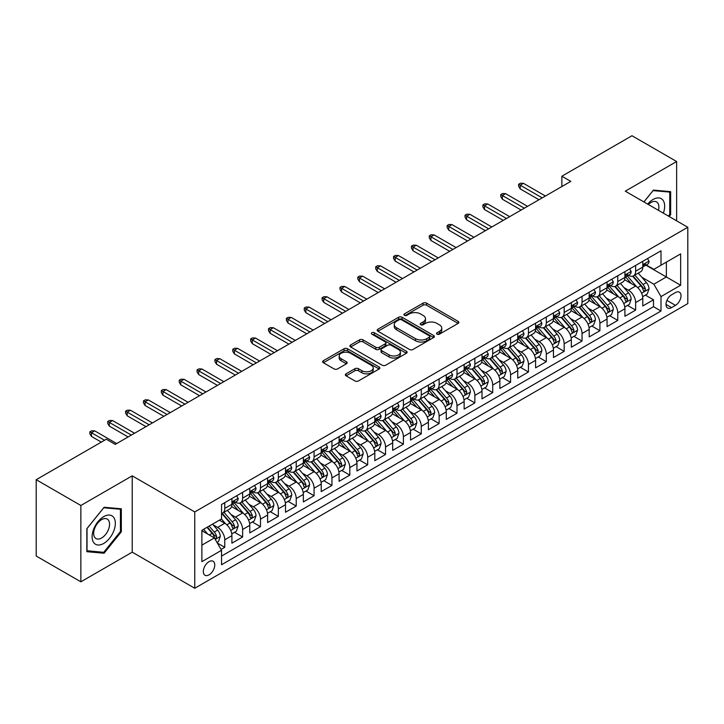 <?xml version="1.0" encoding="UTF-8"?>
<svg xmlns="http://www.w3.org/2000/svg" width="724" height="724" viewBox="0 0 724 724"><rect width="100%" height="100%" fill="white"/><g stroke="black" fill="none" stroke-linecap="round" stroke-linejoin="round"><path stroke-width="1.09" d="M437.034 334.153A1.738 1.005 0 0 0 439.486 334.153L458.12 323.402A2.48 1.43 0 0 0 458.844 322.388A2.48 1.43 0 0 0 458.12 321.375L426.563 303.148A2.48 1.43 0 0 0 423.051 303.148L404.417 313.908A1.738 1.005 0 0 0 403.911 314.614A1.738 1.005 0 0 0 404.417 315.329A1.738 1.005 0 0 0 406.879 315.329L409.286 313.935A7.937 4.579 0 0 1 420.508 313.935L423.142 315.456A7.937 4.579 0 0 1 425.468 318.696A7.937 4.579 0 0 1 423.142 321.936L420.725 323.32A1.738 1.005 0 0 0 420.219 324.035A1.738 1.005 0 0 0 420.725 324.741A1.738 1.005 0 0 0 423.187 324.741L425.594 323.347A7.937 4.579 0 0 1 436.816 323.347L439.45 324.868A7.937 4.579 0 0 1 441.767 328.108A7.937 4.579 0 0 1 439.45 331.348L437.034 332.741A1.738 1.005 0 0 0 436.527 333.447A1.738 1.005 0 0 0 437.034 334.153L437.034 332.741M209.037 574.856A8.082 4.67 120 0 0 214.322 567.725A8.082 4.67 120 0 0 213.082 561.254A8.082 4.67 120 0 0 209.037 561.652A8.082 4.67 120 0 0 203.752 568.774A8.082 4.67 120 0 0 204.992 575.254A8.082 4.67 120 0 0 209.037 574.856M346.072 373.819A2.48 1.43 0 0 0 345.348 374.824A2.48 1.43 0 0 0 346.072 375.837L354.932 380.951A2.48 1.43 0 0 0 358.434 380.951L379.123 369.005A2.48 1.43 0 0 0 379.856 367.991A2.48 1.43 0 0 0 379.123 366.987L347.565 348.76A2.48 1.43 0 0 0 344.054 348.76L323.366 360.706A2.48 1.43 0 0 0 322.642 361.719A2.48 1.43 0 0 0 323.366 362.733L334.063 368.905A2.48 1.43 0 0 0 337.565 368.905L346.425 363.792A2.48 1.43 0 0 0 347.149 362.778A2.48 1.43 0 0 0 346.425 361.765L341.122 358.706A6.634 3.828 0 0 1 339.176 356A6.634 3.828 0 0 1 343.276 352.461A6.634 3.828 0 0 1 350.497 353.294L371.276 365.285A6.634 3.828 0 0 1 373.222 367.991A6.634 3.828 0 0 1 369.131 371.53A6.634 3.828 0 0 1 361.9 370.706L358.434 368.706A2.48 1.43 0 0 0 354.932 368.706L346.072 373.819L346.072 375.837M132.22 475.84L80.862 505.488L36.2 479.704L36.2 556.032L80.862 581.815L132.22 552.159L194.747 588.259L194.747 511.94L132.22 475.84L132.22 552.159M676.632 220.829L676.632 161.524L625.274 191.172L687.8 227.273L194.747 511.94M676.632 161.524L631.971 135.741L561.86 176.222L561.86 186.539M36.2 479.704L106.319 439.224L115.252 444.382L570.793 181.38L561.86 176.222M409.458 349.466A2.48 1.43 0 0 0 412.97 349.466L433.658 337.52A2.48 1.43 0 0 0 434.382 336.506A2.48 1.43 0 0 0 433.658 335.502L402.101 317.275A2.48 1.43 0 0 0 398.589 317.275L377.901 329.221A2.48 1.43 0 0 0 377.177 330.234A2.48 1.43 0 0 0 377.901 331.248L409.458 349.466M372.543 334.533A1.738 1.005 0 0 1 374.308 334.778L374.308 332.714L406.39 351.24A2.48 1.43 0 0 1 407.123 352.253A2.48 1.43 0 0 1 406.39 353.267L385.702 365.213A2.48 1.43 0 0 1 382.191 365.213L350.633 346.986L350.633 344.959A2.48 1.43 0 0 0 349.909 345.972A2.48 1.43 0 0 0 350.633 346.986M350.633 344.959L359.484 339.855A2.48 1.43 0 0 1 362.996 339.855L375.792 347.239A2.48 1.43 0 0 0 379.304 347.239L385.177 343.846A2.48 1.43 0 0 0 385.901 342.841A2.48 1.43 0 0 0 385.177 341.828L371.846 334.135A1.738 1.005 0 0 1 371.34 333.42A1.738 1.005 0 0 1 372.417 332.497A1.738 1.005 0 0 1 374.308 332.714M221.055 549.453L224.757 547.317L217.345 543.036M213.127 524.819L217.616 527.407A10.109 5.837 60 0 1 224.757 539.787L231.906 535.66L231.906 543.19L242.621 537L234.495 532.312M230.992 514.502L235.472 517.099A10.109 5.837 60 0 1 242.621 529.47L249.771 525.343L249.771 532.873L260.486 526.683L252.359 521.995M248.857 504.194L253.337 506.782A10.109 5.837 60 0 1 260.486 519.153L267.636 515.036L267.636 522.565L278.351 516.375L270.224 511.678M266.722 493.877L271.201 496.465A10.109 5.837 60 0 1 278.351 508.845L285.5 504.719L285.5 512.248L296.216 506.058L288.089 501.37M284.586 483.56L289.066 486.157A10.109 5.837 60 0 1 296.216 498.528L303.356 494.401L303.356 501.931L314.08 495.741L305.953 491.053M302.451 473.252L306.931 475.84A10.109 5.837 60 0 1 314.08 488.22L321.221 484.094L321.221 491.623L331.945 485.433L323.818 480.736M320.316 462.935L324.795 465.523A10.109 5.837 60 0 1 331.945 477.903L339.085 473.777L339.085 481.306L349.81 475.116L341.683 470.428M338.18 452.618L342.66 455.215A10.109 5.837 60 0 1 349.81 467.586L356.95 463.46L356.95 470.989L367.674 464.808L359.547 460.111M356.045 442.31L360.525 444.898A10.109 5.837 60 0 1 367.674 457.278L374.815 453.152L374.815 460.681L385.539 454.491L377.412 449.794M373.901 431.993L378.39 434.581A10.109 5.837 60 0 1 385.539 446.961L392.68 442.835L392.68 450.364L403.404 444.174L395.268 439.486M391.765 421.685L396.254 424.273A10.109 5.837 60 0 1 403.404 436.644L410.544 432.518L410.544 440.047L421.268 433.866L413.132 429.169M409.63 411.368L414.119 413.956A10.109 5.837 60 0 1 421.268 426.336L428.409 422.21L428.409 429.739L439.133 423.549L430.997 418.852M427.495 401.051L431.984 403.639A10.109 5.837 60 0 1 439.133 416.019L446.274 411.893L446.274 419.422L456.998 413.232L448.862 408.544M445.36 390.743L449.848 393.331A10.109 5.837 60 0 1 456.998 405.702L464.138 401.576L464.138 409.105L474.854 402.924L466.727 398.227M463.224 380.426L467.713 383.014A10.109 5.837 60 0 1 474.854 395.394L482.003 391.268L482.003 398.797L492.718 392.607L484.591 387.91M481.089 370.109L485.578 372.697A10.109 5.837 60 0 1 492.718 385.077L499.868 380.951L499.868 388.48L510.583 382.29L502.456 377.602M498.954 359.801L503.442 362.389A10.109 5.837 60 0 1 510.583 374.761L517.732 370.634L517.732 378.163L528.448 371.982L520.321 367.285M516.818 349.484L521.307 352.072A10.109 5.837 60 0 1 528.448 364.453L535.597 360.326L535.597 367.855L546.312 361.665L538.185 356.968M534.683 339.167L539.172 341.755A10.109 5.837 60 0 1 546.312 354.136L553.462 350.009L553.462 357.538L564.177 351.348L556.05 346.66M552.548 328.859L557.037 331.447A10.109 5.837 60 0 1 564.177 343.819L571.327 339.701L571.327 347.221L582.042 341.04L573.915 336.343M570.412 318.542L574.901 321.13A10.109 5.837 60 0 1 582.042 333.511L589.191 329.384L589.191 336.913L599.906 330.723L591.779 326.026M588.277 308.225L592.766 310.813A10.109 5.837 60 0 1 599.906 323.194L607.056 319.067L607.056 326.596L617.771 320.406L609.644 315.718M606.142 297.917L610.631 300.505A10.109 5.837 60 0 1 617.771 312.877L624.921 308.759L624.921 316.288L635.636 310.098L635.636 302.569A10.109 5.837 -120 0 0 628.486 290.188L624.007 287.6M627.509 305.401L635.636 310.098M231.906 535.66A10.109 5.837 -120 0 0 224.757 523.28L219.399 520.185M249.771 525.343A10.109 5.837 -120 0 0 242.621 512.972L231.571 506.592M267.636 515.036A10.109 5.837 -120 0 0 260.486 502.655L249.436 496.275M285.5 504.719A10.109 5.837 -120 0 0 278.351 492.338L267.301 485.967M303.356 494.401A10.109 5.837 -120 0 0 296.216 482.03L285.166 475.65M321.221 484.094A10.109 5.837 -120 0 0 314.08 471.713L303.03 465.333M339.085 473.777A10.109 5.837 -120 0 0 331.945 461.396L320.895 455.025M356.95 463.46A10.109 5.837 -120 0 0 349.81 451.088L338.76 444.708M374.815 453.152A10.109 5.837 -120 0 0 367.674 440.771L356.624 434.391M392.68 442.835A10.109 5.837 -120 0 0 385.539 430.454L374.489 424.083M410.544 432.518A10.109 5.837 -120 0 0 403.404 420.146L392.354 413.766M428.409 422.21A10.109 5.837 -120 0 0 421.268 409.829L410.218 403.449M446.274 411.893A10.109 5.837 -120 0 0 439.133 399.512L428.083 393.141M464.138 401.576A10.109 5.837 -120 0 0 456.998 389.204L445.948 382.824M482.003 391.268A10.109 5.837 -120 0 0 474.854 378.887L463.812 372.507M499.868 380.951A10.109 5.837 -120 0 0 492.718 368.579L481.677 362.199M517.732 370.634A10.109 5.837 -120 0 0 510.583 358.262L499.542 351.882M535.597 360.326A10.109 5.837 -120 0 0 528.448 347.945L517.407 341.565M553.462 350.009A10.109 5.837 -120 0 0 546.312 337.637L535.271 331.257M571.327 339.701A10.109 5.837 -120 0 0 564.177 327.32L553.127 320.94M589.191 329.384A10.109 5.837 -120 0 0 582.042 317.003L570.992 310.623M607.056 319.067A10.109 5.837 -120 0 0 599.906 306.695L588.856 300.315M624.921 308.759A10.109 5.837 -120 0 0 617.771 296.378L606.721 289.998M675.474 292.559L671.546 294.831A7.828 4.525 120 0 0 666.424 301.736A7.828 4.525 120 0 0 667.628 308.008A7.828 4.525 120 0 0 671.546 307.619L675.474 305.356A7.828 4.525 120 0 0 680.587 298.451A7.828 4.525 120 0 0 679.393 292.17A7.828 4.525 120 0 0 675.474 292.559M194.747 588.259L687.8 303.6L687.8 227.273M201.887 545.145L214.395 537.932L221.544 550.303L221.544 564.747L661.003 311.021L661.003 296.587L653.853 284.206L641.871 277.283M221.544 550.303L201.887 561.652L201.887 530.294L221.544 518.954L221.544 504.51L661.003 250.794L661.003 265.228L680.651 253.889L680.651 285.238L661.003 296.587M235.381 502.185L235.472 502.239A10.109 5.837 60 0 0 240.531 502.746L247.671 498.619A10.109 5.837 -120 0 0 249.771 493.994L249.771 488.211M253.246 491.877L253.337 491.931A10.109 5.837 60 0 0 258.396 492.429L265.536 488.302A10.109 5.837 -120 0 0 267.636 483.677L267.636 477.903M271.111 481.56L271.201 481.614A10.109 5.837 60 0 0 276.26 482.112L283.401 477.994A10.109 5.837 -120 0 0 285.5 473.36L285.5 467.586M288.976 471.243L289.066 471.297A10.109 5.837 60 0 0 294.125 471.804L301.265 467.677A10.109 5.837 -120 0 0 303.356 463.052L303.356 457.269M306.84 460.935L306.931 460.989A10.109 5.837 60 0 0 311.99 461.487L319.13 457.36A10.109 5.837 -120 0 0 321.221 452.735L321.221 446.961M324.705 450.618L324.795 450.672A10.109 5.837 60 0 0 329.854 451.17L336.995 447.052A10.109 5.837 -120 0 0 339.085 442.418L339.085 436.644M342.57 440.31L342.66 440.355A10.109 5.837 60 0 0 347.719 440.862L354.86 436.735A10.109 5.837 -120 0 0 356.95 432.11L356.95 426.336M360.434 429.993L360.525 430.047A10.109 5.837 60 0 0 365.575 430.545L372.724 426.418A10.109 5.837 -120 0 0 374.815 421.793L374.815 416.019M378.299 419.676L378.39 419.73A10.109 5.837 60 0 0 383.439 420.228L390.589 416.11A10.109 5.837 -120 0 0 392.68 411.476L392.68 405.702M396.164 409.368L396.254 409.422A10.109 5.837 60 0 0 401.304 409.92L408.454 405.793A10.109 5.837 -120 0 0 410.544 401.168L410.544 395.394M414.028 399.051L414.119 399.105A10.109 5.837 60 0 0 419.169 399.603L426.318 395.476A10.109 5.837 -120 0 0 428.409 390.851L428.409 385.077M431.893 388.734L431.984 388.788A10.109 5.837 60 0 0 437.034 389.295L444.183 385.168A10.109 5.837 -120 0 0 446.274 380.543L446.274 374.761M449.758 378.426L449.848 378.48A10.109 5.837 60 0 0 454.898 378.978L462.048 374.851A10.109 5.837 -120 0 0 464.138 370.226L464.138 364.453M467.623 368.109L467.713 368.163A10.109 5.837 60 0 0 472.763 368.661L479.912 364.534A10.109 5.837 -120 0 0 482.003 359.909L482.003 354.136M485.478 357.792L485.578 357.846A10.109 5.837 60 0 0 490.628 358.353L497.777 354.226A10.109 5.837 -120 0 0 499.868 349.602L499.868 343.819M503.343 347.484L503.442 347.538A10.109 5.837 60 0 0 508.492 348.036L515.642 343.909A10.109 5.837 -120 0 0 517.732 339.284L517.732 333.511M521.208 337.167L521.307 337.221A10.109 5.837 60 0 0 526.357 337.719L533.507 333.592A10.109 5.837 -120 0 0 535.597 328.968L535.597 323.194M539.072 326.85L539.172 326.904A10.109 5.837 60 0 0 544.222 327.411L551.371 323.284A10.109 5.837 -120 0 0 553.462 318.66L553.462 312.877M556.937 316.542L557.037 316.596A10.109 5.837 60 0 0 562.086 317.094L569.236 312.967A10.109 5.837 -120 0 0 571.327 308.343L571.327 302.569M574.802 306.225L574.901 306.279A10.109 5.837 60 0 0 579.951 306.777L587.101 302.65A10.109 5.837 -120 0 0 589.191 298.026L589.191 292.252M592.666 295.908L592.766 295.962A10.109 5.837 60 0 0 597.816 296.469L604.956 292.342A10.109 5.837 -120 0 0 607.056 287.718L607.056 281.935M610.531 285.6L610.631 285.654A10.109 5.837 60 0 0 615.681 286.152L622.821 282.025A10.109 5.837 -120 0 0 624.921 277.401L624.921 271.627M221.544 556.077L653.5 306.695L653.5 299.781L642.785 305.971L642.785 298.442A10.109 5.837 -120 0 0 635.636 286.061L624.586 279.69M628.396 275.283L628.486 275.337A10.109 5.837 -120 0 0 633.545 275.835A10.109 5.837 -120 0 0 635.636 271.21L635.636 265.437M633.545 275.835L640.686 271.717A10.109 5.837 -120 0 0 642.785 267.084L642.785 261.31M224.757 502.655L224.757 508.429A10.109 5.837 60 0 1 222.666 513.054A10.109 5.837 60 0 1 221.544 513.47M222.666 513.054L229.807 508.936A10.109 5.837 -120 0 0 231.906 504.302L231.906 498.528M242.621 492.338L242.621 498.121A10.109 5.837 60 0 1 240.531 502.746M260.486 482.03L260.486 487.804A10.109 5.837 60 0 1 258.396 492.429M278.351 471.713L278.351 477.487A10.109 5.837 60 0 1 276.26 482.112M296.216 461.396L296.216 467.179A10.109 5.837 60 0 1 294.125 471.804M314.08 451.088L314.08 456.862A10.109 5.837 60 0 1 311.99 461.487M331.945 440.771L331.945 446.545A10.109 5.837 60 0 1 329.854 451.17M349.81 430.454L349.81 436.237A10.109 5.837 60 0 1 347.719 440.862M367.674 420.146L367.674 425.92A10.109 5.837 60 0 1 365.575 430.545M385.539 409.829L385.539 415.603A10.109 5.837 60 0 1 383.439 420.228M403.404 399.512L403.404 405.295A10.109 5.837 60 0 1 401.304 409.92M421.268 389.204L421.268 394.978A10.109 5.837 60 0 1 419.169 399.603M439.133 378.887L439.133 384.661A10.109 5.837 60 0 1 437.034 389.295M456.998 368.57L456.998 374.353A10.109 5.837 60 0 1 454.898 378.978M474.854 358.262L474.854 364.036A10.109 5.837 60 0 1 472.763 368.661M492.718 347.945L492.718 353.719A10.109 5.837 60 0 1 490.628 358.353M510.583 337.637L510.583 343.411A10.109 5.837 60 0 1 508.492 348.036M528.448 327.32L528.448 333.094A10.109 5.837 60 0 1 526.357 337.719M546.312 317.003L546.312 322.777A10.109 5.837 60 0 1 544.222 327.411M564.177 306.695L564.177 312.469A10.109 5.837 60 0 1 562.086 317.094M582.042 296.378L582.042 302.152A10.109 5.837 60 0 1 579.951 306.777M599.906 286.061L599.906 291.835A10.109 5.837 60 0 1 597.816 296.469M617.771 275.753L617.771 281.527A10.109 5.837 60 0 1 615.681 286.152M617.771 312.877L617.771 320.406M599.906 323.194L599.906 330.723M582.042 333.511L582.042 341.04M564.177 343.819L564.177 351.348M546.312 354.136L546.312 361.665M528.448 364.453L528.448 371.982M510.583 374.761L510.583 382.29M492.718 385.077L492.718 392.607M474.854 395.394L474.854 402.924M456.998 405.702L456.998 413.232M439.133 416.019L439.133 423.549M421.268 426.336L421.268 433.866M403.404 436.644L403.404 444.174M385.539 446.961L385.539 454.491M367.674 457.278L367.674 464.808M349.81 467.586L349.81 475.116M331.945 477.903L331.945 485.433M314.08 488.22L314.08 495.741M296.216 498.528L296.216 506.058M278.351 508.845L278.351 516.375M260.486 519.153L260.486 526.683M242.621 529.47L242.621 537M224.757 539.787L224.757 547.317M214.395 537.932L201.887 530.71M653.853 284.206L666.361 276.984L666.361 262.133L680.651 253.889M645.908 265.174L680.651 285.238M646.261 264.966L653.853 269.355L661.003 265.228M80.862 505.488L80.862 581.815M645.374 295.093L653.5 299.781M653.5 306.695L661.003 311.021M669.148 216.503L670.65 214.63L670.65 191.652L653.41 190.104L643.908 201.933M86.844 551.688L104.084 553.226L121.324 531.787L121.324 508.8L104.084 507.262L86.844 528.701L86.844 551.688M669.754 214.114L670.65 214.63M120.428 531.271L121.324 531.787M102.265 552.177L104.084 553.226M437.73 334.398L439.45 333.411A7.937 4.579 0 0 0 441.767 330.171L441.767 328.108M425.468 318.696L425.468 320.759A7.937 4.579 0 0 1 423.142 323.999L421.422 324.986M458.12 321.375L458.12 323.402L426.563 305.211A2.48 1.43 0 0 0 423.051 305.211L405.114 315.574M433.631 337.538L402.101 319.338A2.48 1.43 0 0 0 398.589 319.338L377.928 331.266M429.278 337.221A1.738 1.005 0 0 0 429.784 336.506A1.738 1.005 0 0 0 429.278 335.8L401.567 319.809A1.738 1.005 0 0 0 399.114 319.809L396.571 321.275A7.937 4.579 0 0 0 394.245 324.515A7.937 4.579 0 0 0 396.571 327.755L415.513 338.687A7.937 4.579 0 0 0 426.735 338.687L429.278 337.221L429.278 339.284A1.738 1.005 0 0 0 429.784 338.57L429.784 336.506M394.245 324.515L394.245 326.578A7.937 4.579 0 0 0 396.571 329.818L396.571 327.755M429.278 339.284L426.735 340.751A7.937 4.579 0 0 1 415.513 340.751L396.571 329.818M350.66 347.004L359.484 341.918L359.484 339.855M385.901 342.841L385.901 344.905A2.48 1.43 0 0 1 385.177 345.909L379.304 349.303A2.48 1.43 0 0 1 375.792 349.303L362.996 341.918A2.48 1.43 0 0 0 359.484 341.918M374.308 334.778L406.363 353.285M389.078 354.914A6.634 3.828 0 0 0 396.309 355.737A6.634 3.828 0 0 0 400.399 352.199A6.634 3.828 0 0 0 398.462 349.493L391.141 345.267A2.48 1.43 0 0 0 387.63 345.267L381.756 348.66A2.48 1.43 0 0 0 381.032 349.674A2.48 1.43 0 0 0 381.756 350.688L389.078 354.914L389.078 356.968A6.634 3.828 0 0 0 396.309 357.801A6.634 3.828 0 0 0 400.399 354.262L400.399 352.199M381.032 349.674L381.032 351.737A2.48 1.43 0 0 0 381.756 352.742L381.756 350.688M389.078 356.968L381.756 352.742M373.222 367.991L373.222 370.055A6.634 3.828 0 0 1 369.131 373.593A6.634 3.828 0 0 1 361.9 372.769L358.434 370.769A2.48 1.43 0 0 0 354.932 370.769L346.108 375.856M339.176 356L339.176 358.063A6.634 3.828 0 0 0 341.122 360.769L341.122 358.706M346.389 363.81L341.122 360.769M379.123 366.987L379.123 369.005L347.565 350.823A2.48 1.43 0 0 0 344.054 350.823L323.402 362.751M642.631 296.668L647.247 294.007L649.03 288.849A6.697 3.864 -120 0 0 646.423 282.559L638.26 273.111M636.631 286.713L627.301 275.916M631.319 283.573L625.907 277.301A16.046 9.258 -120 0 0 625.409 276.749M632.631 276.197L640.885 285.763A6.697 3.864 60 0 1 643.274 290.369L643.763 291.166L644.668 291.039L645.419 289.138A6.697 3.864 -120 0 0 643.03 284.523L634.867 275.075M633.12 276.043L641.989 286.315A3.412 1.973 60 0 1 642.849 287.654L645.419 289.138M647.518 258.577L649.03 261.21A6.697 3.864 60 0 1 647.645 264.169L644.251 266.133A6.697 3.864 -120 0 0 645.419 264.586L645.274 263.988M643.003 266.441L643.03 266.441A6.697 3.864 -120 0 0 644.251 266.133M644.559 264.088L645.419 264.586C645.003 263.581 644.288 263.988 643.274 265.826A6.697 3.864 60 0 1 642.785 266.776M542.204 197.878L520.23 185.19L520.23 188.91L518.628 186.33L518.628 184.267L520.23 185.19L523.452 183.335L545.425 196.023M520.23 188.91L538.991 199.733M518.628 184.267L520.411 183.235L523.452 183.335M663.347 213.155A16.426 9.484 120 0 0 653.057 199.48A16.426 9.484 120 0 0 647.672 204.114M658.451 210.331A11.24 6.489 120 0 0 656.559 201.933A11.24 6.489 120 0 0 650.939 202.485A11.24 6.489 120 0 0 648.342 204.494M643.944 201.951L653.057 190.62L669.754 192.104L669.754 214.376L668.397 216.069M668.65 191.471L669.754 192.104M113.786 530.936A16.426 9.484 120 0 0 109.532 515.072A16.426 9.484 120 0 0 93.668 529.144A16.426 9.484 120 0 0 97.921 545A16.426 9.484 120 0 0 113.786 530.936M108.5 529.434A11.24 6.489 120 0 0 107.233 519.081A11.24 6.489 120 0 0 94.726 528.203A11.24 6.489 120 0 0 95.993 538.556A11.24 6.489 120 0 0 108.5 529.434M87.025 550.819L87.025 528.547L103.731 507.768L120.428 509.262L120.428 531.534L103.731 552.312L86.844 550.711M119.324 508.619L120.428 509.262M624.767 306.985L629.382 304.324L631.165 299.166A6.697 3.864 -120 0 0 628.559 292.876L620.405 283.428M618.767 297.03L609.436 286.233M613.454 293.89L608.042 287.618A16.046 9.258 -120 0 0 607.545 287.057M614.766 286.514L623.02 296.071A6.697 3.864 60 0 1 625.409 300.686L625.898 301.483L626.803 301.356L627.554 299.446A6.697 3.864 -120 0 0 625.165 294.84L617.002 285.383M615.255 286.36L624.124 296.632A3.412 1.973 60 0 1 624.984 297.962L627.554 299.446M606.902 317.302L611.518 314.632L613.309 309.474A6.697 3.864 -120 0 0 610.694 303.193L602.54 293.736M600.902 307.347L591.571 296.541M595.59 304.198L590.178 297.935A16.046 9.258 -120 0 0 589.68 297.374M596.902 296.831L605.164 306.388A6.697 3.864 60 0 1 607.545 311.003L608.033 311.791L608.938 311.664L609.689 309.763A6.697 3.864 -120 0 0 607.3 305.148L599.137 295.7M597.391 296.677L606.26 306.94A3.412 1.973 60 0 1 607.119 308.279L609.689 309.763M589.037 327.61L593.653 324.949L595.445 319.791A6.697 3.864 -120 0 0 592.829 313.501L584.675 304.053M583.037 317.655L573.707 306.858M577.725 314.515L572.313 308.243A16.046 9.258 -120 0 0 571.815 307.691M579.037 307.139L587.3 316.705A6.697 3.864 60 0 1 589.68 321.311L590.169 322.108L591.074 321.981L591.825 320.071A6.697 3.864 -120 0 0 589.436 315.465L581.281 306.017M579.526 306.985L588.395 317.257A3.412 1.973 60 0 1 589.255 318.587L591.825 320.071M571.173 337.927L575.788 335.257L577.58 330.108A6.697 3.864 -120 0 0 574.974 323.818L566.811 314.37M565.173 327.972L555.842 317.175M559.86 324.832L554.448 318.56A16.046 9.258 -120 0 0 553.951 317.999M561.172 317.456L569.435 327.013A6.697 3.864 60 0 1 571.815 331.628L572.304 332.425L573.209 332.298L573.96 330.388A6.697 3.864 -120 0 0 571.571 325.782L563.417 316.325M561.661 317.302L570.53 327.574A3.412 1.973 60 0 1 571.39 328.904L573.96 330.388M629.654 268.894L631.165 271.518A6.697 3.864 60 0 1 629.78 274.487L626.387 276.441A6.697 3.864 -120 0 0 627.554 274.903L627.418 274.306M625.138 276.758L625.165 276.758A6.697 3.864 -120 0 0 626.387 276.441M626.694 274.405L627.554 274.903C627.138 273.889 626.423 274.306 625.409 276.143A6.697 3.864 60 0 1 624.921 277.093M524.339 208.195L502.366 195.507L502.366 199.218L500.764 196.638L500.764 194.584L502.366 195.507L505.587 193.652L527.561 206.34M502.366 199.218L521.126 210.05M500.764 194.584L502.546 193.552L505.587 193.652M611.789 279.202L613.309 281.835A6.697 3.864 60 0 1 611.916 284.794L608.522 286.758A6.697 3.864 -120 0 0 609.689 285.211L609.554 284.623M607.273 287.066L607.3 287.066A6.697 3.864 -120 0 0 608.522 286.758M608.83 284.713L609.689 285.211C609.273 284.206 608.558 284.623 607.545 286.451A6.697 3.864 60 0 1 607.056 287.401M506.474 218.512L484.501 205.824L484.501 209.535L482.899 206.955L482.899 204.892L484.501 205.824L487.723 203.969L509.696 216.648M484.501 209.535L503.261 220.368M482.899 204.892L484.682 203.86L487.723 203.969M593.924 289.519L595.445 292.152A6.697 3.864 60 0 1 594.051 295.111L590.657 297.066A6.697 3.864 -120 0 0 591.825 295.528L591.689 294.93M589.408 297.383L589.436 297.383A6.697 3.864 -120 0 0 590.657 297.066M590.965 295.03L591.825 295.528C591.408 294.523 590.694 294.93 589.68 296.768A6.697 3.864 60 0 1 589.191 297.718M488.609 228.82L466.636 216.132L466.636 219.852L465.034 217.272L465.034 215.209L466.636 216.132L469.858 214.277L491.831 226.965M466.636 219.852L485.397 230.675M465.034 215.209L466.817 214.177L469.858 214.277M576.06 299.836L577.58 302.46A6.697 3.864 60 0 1 576.186 305.428L572.793 307.383A6.697 3.864 -120 0 0 573.96 305.845L573.824 305.247M571.553 307.7L571.571 307.7A6.697 3.864 -120 0 0 572.793 307.383M573.1 305.347L573.96 305.845C573.544 304.831 572.829 305.247 571.815 307.076A6.697 3.864 60 0 1 571.327 308.035M470.745 239.137L448.771 226.449L448.771 230.16L447.17 227.58L447.17 225.526L448.771 226.449L451.993 224.594L473.967 237.282M448.771 230.16L467.532 240.992M447.17 225.526L448.952 224.494L451.993 224.594M553.308 348.244L557.923 345.574L559.715 340.416A6.697 3.864 -120 0 0 557.109 334.135L548.946 324.678M547.308 338.289L537.977 327.483M541.995 335.14L536.584 328.877A16.046 9.258 -120 0 0 536.086 328.316M543.308 327.773L551.57 337.33A6.697 3.864 60 0 1 553.951 341.945L554.439 342.733L555.344 342.606L556.095 340.705A6.697 3.864 -120 0 0 553.715 336.09L545.552 326.642M543.796 327.619L552.665 337.882A3.412 1.973 60 0 1 553.525 339.221L556.095 340.705M558.195 310.144L559.715 312.777A6.697 3.864 60 0 1 558.331 315.736L554.928 317.7A6.697 3.864 -120 0 0 556.095 316.153L555.96 315.564M553.688 318.008L553.715 318.008A6.697 3.864 -120 0 0 554.928 317.7M555.236 315.655L556.095 316.153C555.679 315.148 554.964 315.564 553.951 317.393A6.697 3.864 60 0 1 553.462 318.343M452.88 249.445L430.916 236.766L430.916 240.477L429.305 237.897L429.305 235.834L430.916 236.766L434.128 234.911L456.102 247.59M430.916 240.477L449.667 251.309M429.305 235.834L431.088 234.802L434.128 234.911M535.443 358.552L540.059 355.891L541.851 350.733A6.697 3.864 -120 0 0 539.244 344.443L531.081 334.995M529.443 348.597L520.113 337.8M524.131 345.457L518.719 339.185A16.046 9.258 -120 0 0 518.221 338.633M525.443 338.081L533.706 347.647A6.697 3.864 60 0 1 536.086 352.253L536.574 353.05L537.48 352.923L538.231 351.013A6.697 3.864 -120 0 0 535.851 346.407L527.687 336.959M525.932 337.927L534.801 348.199A3.412 1.973 60 0 1 535.66 349.529L538.231 351.013M540.33 320.461L541.851 323.094A6.697 3.864 60 0 1 540.466 326.053L537.072 328.008A6.697 3.864 -120 0 0 538.231 326.47L538.095 325.872M535.823 328.325L535.851 328.325A6.697 3.864 -120 0 0 537.072 328.008M537.371 325.972L538.231 326.47C537.814 325.465 537.099 325.872 536.086 327.71A6.697 3.864 60 0 1 535.597 328.66M435.024 259.762L413.051 247.074L413.051 250.794L411.44 248.214L411.44 246.151L413.051 247.074L416.264 245.219L438.237 257.907M413.051 250.794L431.803 261.617M411.44 246.151L413.223 245.119L416.264 245.219M517.579 368.869L522.194 366.199L523.986 361.05A6.697 3.864 -120 0 0 521.38 354.76L513.216 345.312M511.578 358.914L502.248 348.117M506.266 355.774L500.854 349.502A16.046 9.258 -120 0 0 500.356 348.941M507.587 348.398L515.841 357.955A6.697 3.864 60 0 1 518.23 362.57L518.71 363.367L519.615 363.231L520.366 361.33A6.697 3.864 -120 0 0 517.986 356.715L509.823 347.267M508.067 348.244L516.936 358.516A3.412 1.973 60 0 1 517.796 359.846L520.366 361.33M522.466 330.778L523.986 333.402A6.697 3.864 60 0 1 522.601 336.37L519.208 338.325A6.697 3.864 -120 0 0 520.366 336.787L520.23 336.189M517.959 338.642L517.986 338.642A6.697 3.864 -120 0 0 519.208 338.325M519.506 336.289L520.366 336.787C519.95 335.773 519.235 336.189 518.23 338.017A6.697 3.864 60 0 1 517.732 338.977M417.16 270.079L395.186 257.391L395.186 261.102L393.575 258.522L393.575 256.459L395.186 257.391L398.399 255.536L420.373 268.224M395.186 261.102L413.938 271.934M393.575 256.459L395.358 255.436L398.399 255.536M499.714 379.186L504.329 376.516L506.121 371.358A6.697 3.864 -120 0 0 503.515 365.077L495.352 355.62M493.714 369.231L484.383 358.425M488.41 366.082L482.989 359.819A16.046 9.258 -120 0 0 482.492 359.258M489.723 358.715L497.976 368.272A6.697 3.864 60 0 1 500.365 372.887L500.845 373.674L501.75 373.548L502.501 371.647A6.697 3.864 -120 0 0 500.121 367.032L491.958 357.584M490.202 358.552L499.071 368.824A3.412 1.973 60 0 1 499.931 370.163L502.501 371.647M504.601 341.085L506.121 343.719A6.697 3.864 60 0 1 504.737 346.678L501.343 348.642A6.697 3.864 -120 0 0 502.501 347.095L502.366 346.506M500.094 348.95L500.121 348.95A6.697 3.864 -120 0 0 501.343 348.642M501.641 346.597L502.501 347.095C502.085 346.09 501.37 346.497 500.365 348.334A6.697 3.864 60 0 1 499.868 349.285M399.295 280.387L377.322 267.708L377.322 271.419L375.711 268.839L375.711 266.776L377.322 267.708L380.534 265.853L402.508 278.532M377.322 271.419L396.073 282.251M375.711 266.776L377.494 265.744L380.534 265.853M481.849 389.494L486.474 386.833L488.257 381.675A6.697 3.864 -120 0 0 485.65 375.385L477.487 365.937M475.849 379.539L466.518 368.742M470.546 376.399L465.125 370.127A16.046 9.258 -120 0 0 464.627 369.566M471.858 369.023L480.112 378.589A6.697 3.864 60 0 1 482.501 383.195L482.98 383.992L483.885 383.865L484.637 381.955A6.697 3.864 -120 0 0 482.256 377.349L474.093 367.901M472.338 368.869L481.207 379.141A3.412 1.973 60 0 1 482.066 380.471L484.637 381.955M486.736 351.402L488.257 354.036A6.697 3.864 60 0 1 486.872 356.995L483.478 358.95A6.697 3.864 -120 0 0 484.637 357.412L484.501 356.814M482.229 359.267L482.256 359.267A6.697 3.864 -120 0 0 483.478 358.95M483.777 356.914L484.637 357.412C484.22 356.407 483.505 356.814 482.501 358.651A6.697 3.864 60 0 1 482.003 359.602M381.43 290.704L359.457 278.016L359.457 281.736L357.846 279.156L357.846 277.093L359.457 278.016L362.67 276.161L384.643 288.849M359.457 281.736L378.209 292.559M357.846 277.093L359.629 276.061L362.67 276.161M463.984 399.811L468.609 397.141L470.392 391.992A6.697 3.864 -120 0 0 467.785 385.702L459.622 376.254M457.984 389.856L448.654 379.059M452.681 386.716L447.26 380.444A16.046 9.258 -120 0 0 446.762 379.883M453.993 379.34L462.247 388.897A6.697 3.864 60 0 1 464.636 393.512L465.116 394.308L466.021 394.173L466.781 392.272A6.697 3.864 -120 0 0 464.392 387.657L456.229 378.209M454.473 379.186L463.351 389.458A3.412 1.973 60 0 1 464.202 390.788L466.781 392.272M468.871 361.719L470.392 364.344A6.697 3.864 60 0 1 469.007 367.312L465.613 369.267A6.697 3.864 -120 0 0 466.781 367.729L466.636 367.131M464.365 369.584L464.392 369.584A6.697 3.864 -120 0 0 465.613 369.267M465.912 367.222L466.781 367.729C466.356 366.715 465.641 367.131 464.636 368.959A6.697 3.864 60 0 1 464.138 369.919M363.566 301.021L341.592 288.333L341.592 292.043L339.981 289.464L339.981 287.401L341.592 288.333L344.805 286.478L366.778 299.166M341.592 292.043L360.344 302.876M339.981 287.401L341.764 286.369L344.805 286.478M446.129 410.128L450.744 407.458L452.527 402.3A6.697 3.864 -120 0 0 449.921 396.019L441.758 386.562M440.12 400.173L430.789 389.367M434.816 397.024L429.395 390.761A16.046 9.258 -120 0 0 428.898 390.2M436.129 389.657L444.382 399.214A6.697 3.864 60 0 1 446.771 403.82L447.26 404.616L448.156 404.49L448.916 402.589A6.697 3.864 -120 0 0 446.527 397.974L438.364 388.526M436.608 389.494L445.486 399.766A3.412 1.973 60 0 1 446.346 401.105L448.916 402.589M451.007 372.027L452.527 374.661A6.697 3.864 60 0 1 451.143 377.62L447.749 379.584A6.697 3.864 -120 0 0 448.916 378.037L448.771 377.448M446.5 379.892L446.527 379.892A6.697 3.864 -120 0 0 447.749 379.584M448.047 377.539L448.916 378.037C448.491 377.032 447.776 377.439 446.771 379.276A6.697 3.864 60 0 1 446.274 380.227M345.701 311.329L323.728 298.65L323.728 302.361L322.117 299.781L322.117 297.718L323.728 298.65L326.94 296.795L348.914 309.474M323.728 302.361L342.479 313.193M322.117 297.718L323.909 296.686L326.94 296.795M428.264 420.436L432.88 417.775L434.662 412.617A6.697 3.864 -120 0 0 432.056 406.327L423.893 396.879M422.255 410.481L412.933 399.684M416.952 407.341L411.531 401.069A16.046 9.258 -120 0 0 411.033 400.508M418.264 399.965L426.517 409.531A6.697 3.864 60 0 1 428.907 414.137L429.395 414.933L430.291 414.807L431.052 412.897A6.697 3.864 -120 0 0 428.662 408.291L420.499 398.843M418.743 399.811L427.622 410.083A3.412 1.973 60 0 1 428.481 411.413L431.052 412.897M433.142 382.344L434.662 384.969A6.697 3.864 60 0 1 433.278 387.937L429.884 389.892A6.697 3.864 -120 0 0 431.052 388.354L430.907 387.756M428.635 390.209L428.662 390.209A6.697 3.864 -120 0 0 429.884 389.892M430.183 387.856L431.052 388.354C430.626 387.349 429.911 387.756 428.907 389.593A6.697 3.864 60 0 1 428.409 390.544M327.836 321.646L305.863 308.958L305.863 312.678L304.252 310.098L304.252 308.035L305.863 308.958L309.076 307.103L331.049 319.791M305.863 312.678L324.614 323.501M304.252 308.035L306.044 307.003L309.076 307.103M415.277 392.661L416.798 395.286A6.697 3.864 60 0 1 415.413 398.245L412.019 400.209A6.697 3.864 -120 0 0 413.187 398.671L413.042 398.073M410.77 400.526L410.798 400.526A6.697 3.864 -120 0 0 412.019 400.209M412.318 398.164L413.187 398.671C412.761 397.657 412.047 398.073 411.042 399.901A6.697 3.864 60 0 1 410.544 400.861M309.972 331.963L287.998 319.275L287.998 322.985L286.387 320.406L286.387 318.343L287.998 319.275L291.211 317.42L313.184 330.108M287.998 322.985L306.759 333.818M286.387 318.343L288.179 317.311L291.211 317.42M397.413 402.969L398.933 405.603A6.697 3.864 60 0 1 397.548 408.562L394.155 410.526A6.697 3.864 -120 0 0 395.322 408.979L395.177 408.39M392.906 410.834L392.933 410.834A6.697 3.864 -120 0 0 394.155 410.526M394.453 408.481L395.322 408.979C394.897 407.974 394.182 408.381 393.177 410.218A6.697 3.864 60 0 1 392.68 411.169M292.107 342.271L270.133 329.592L270.133 333.302L268.523 330.723L268.523 328.66L270.133 329.592L273.346 327.728L295.32 340.416M270.133 333.302L288.894 344.135M268.523 328.66L270.314 327.628L273.346 327.728M410.399 430.753L415.015 428.083L416.798 422.925A6.697 3.864 -120 0 0 414.191 416.644L406.028 407.196M404.39 420.798L395.069 410.001M399.087 417.648L393.666 411.386A16.046 9.258 -120 0 0 393.177 410.825M400.399 410.282L408.653 419.839A6.697 3.864 60 0 1 411.042 424.454L411.531 425.241L412.436 425.115L413.187 423.214A6.697 3.864 -120 0 0 410.798 418.599L402.635 409.151M400.879 410.128L409.757 420.4A3.412 1.973 60 0 1 410.617 421.73L413.187 423.214M392.535 441.07L397.15 438.4L398.933 433.242A6.697 3.864 -120 0 0 396.327 426.961L388.164 417.504M386.526 431.115L377.204 420.309M381.222 427.965L375.81 421.694A16.046 9.258 -120 0 0 375.313 421.142M382.534 420.599L390.788 430.156A6.697 3.864 60 0 1 393.177 434.762L393.666 435.558L394.571 435.432L395.322 433.531A6.697 3.864 -120 0 0 392.933 428.916L384.77 419.468M383.014 420.436L391.892 430.708A3.412 1.973 60 0 1 392.752 432.047L395.322 433.531M374.67 451.378L379.286 448.717L381.068 443.559A6.697 3.864 -120 0 0 378.462 437.269L370.299 427.821M368.661 441.423L359.339 430.626M363.358 438.282L357.946 432.011A16.046 9.258 -120 0 0 357.448 431.45M364.67 430.907L372.923 440.464A6.697 3.864 60 0 1 375.313 445.079L375.801 445.875L376.706 445.749L377.457 443.839A6.697 3.864 -120 0 0 375.068 439.233L366.905 429.775M365.158 430.753L374.027 441.025A3.412 1.973 60 0 1 374.887 442.355L377.457 443.839M379.548 413.286L381.068 415.911A6.697 3.864 60 0 1 379.684 418.879L376.29 420.834A6.697 3.864 -120 0 0 377.457 419.296L377.313 418.698M375.041 421.151L375.068 421.151A6.697 3.864 -120 0 0 376.29 420.834M376.589 418.798L377.457 419.296C377.032 418.282 376.317 418.698 375.313 420.535A6.697 3.864 60 0 1 374.815 421.486M274.242 352.588L252.269 339.9L252.269 343.619L250.658 341.04L250.658 338.977L252.269 339.9L255.482 338.045L277.455 350.733M252.269 343.619L271.029 354.443M250.658 338.977L252.45 337.945L255.482 338.045M356.805 461.695L361.421 459.025L363.204 453.867A6.697 3.864 -120 0 0 360.597 447.586L352.434 438.138M350.796 451.74L341.475 440.934M345.493 448.59L340.081 442.328A16.046 9.258 -120 0 0 339.583 441.767M346.805 441.224L355.059 450.781A6.697 3.864 60 0 1 357.448 455.396L357.937 456.183L358.842 456.057L359.593 454.156A6.697 3.864 -120 0 0 357.204 449.541L349.04 440.092M347.294 441.07L356.163 451.342A3.412 1.973 60 0 1 357.023 452.672L359.593 454.156M361.683 423.603L363.204 426.228A6.697 3.864 60 0 1 361.819 429.187L358.425 431.151A6.697 3.864 -120 0 0 359.593 429.613L359.448 429.015M357.176 431.468L357.204 431.468A6.697 3.864 -120 0 0 358.425 431.151M358.724 429.106L359.593 429.613C359.167 428.599 358.452 429.015 357.448 430.843A6.697 3.864 60 0 1 356.95 431.803M256.377 362.905L234.404 350.217L234.404 353.927L232.793 351.348L232.793 349.285L234.404 350.217L237.617 348.362L259.59 361.05M234.404 353.927L253.165 364.76M232.793 349.285L234.585 348.253L237.617 348.362M338.941 472.003L343.556 469.342L345.339 464.184A6.697 3.864 -120 0 0 342.733 457.894L334.569 448.446M332.94 462.057L323.61 451.251M327.628 458.907L322.216 452.636A16.046 9.258 -120 0 0 321.718 452.084M328.94 451.541L337.194 461.098A6.697 3.864 60 0 1 339.583 465.704L340.072 466.5L340.977 466.374L341.728 464.473A6.697 3.864 -120 0 0 339.339 459.858L331.176 450.409M329.429 451.378L338.298 461.65A3.412 1.973 60 0 1 339.158 462.989L341.728 464.473M343.819 433.911L345.339 436.545A6.697 3.864 60 0 1 343.954 439.504L340.561 441.468A6.697 3.864 -120 0 0 341.728 439.921L341.583 439.332M339.312 441.776L339.339 441.776A6.697 3.864 -120 0 0 340.561 441.468M340.859 439.423L341.728 439.921C341.303 438.916 340.588 439.323 339.583 441.16A6.697 3.864 60 0 1 339.085 442.111M238.513 373.213L216.539 360.534L216.539 364.244L214.928 361.665L214.928 359.602L216.539 360.534L219.752 358.67L241.726 371.358M216.539 364.244L235.3 375.068M214.928 359.602L216.72 358.57L219.752 358.67M321.076 482.32L325.691 479.659L327.474 474.501A6.697 3.864 -120 0 0 324.868 468.211L316.705 458.763M315.076 472.365L305.745 461.568M309.763 469.224L304.352 462.953A16.046 9.258 -120 0 0 303.854 462.392M311.076 461.849L319.329 471.405A6.697 3.864 60 0 1 321.718 476.021L322.207 476.817L323.112 476.691L323.863 474.781A6.697 3.864 -120 0 0 321.474 470.175L313.311 460.717M311.564 461.695L320.433 471.967A3.412 1.973 60 0 1 321.293 473.297L323.863 474.781M325.963 444.228L327.474 446.853A6.697 3.864 60 0 1 326.09 449.821L322.696 451.776A6.697 3.864 -120 0 0 323.863 450.238L323.719 449.64M321.447 452.093L321.474 452.093A6.697 3.864 -120 0 0 322.696 451.776M322.995 449.74L323.863 450.238C323.438 449.224 322.723 449.64 321.718 451.477A6.697 3.864 60 0 1 321.221 452.428M220.648 383.53L198.675 370.842L198.675 374.552L197.064 371.982L197.064 369.919L198.675 370.842L201.887 368.987L223.861 381.675M198.675 374.552L217.435 385.385M197.064 369.919L198.856 368.887L201.887 368.987M303.211 492.637L307.827 489.967L309.61 484.809A6.697 3.864 -120 0 0 307.003 478.528L298.84 469.08M297.211 482.682L287.881 471.876M291.899 479.532L286.487 473.27A16.046 9.258 -120 0 0 285.989 472.709M293.211 472.166L301.465 481.722A6.697 3.864 60 0 1 303.854 486.338L304.342 487.125L305.247 486.999L305.999 485.098A6.697 3.864 -120 0 0 303.609 480.483L295.446 471.034M293.7 472.012L302.569 482.284A3.412 1.973 60 0 1 303.428 483.614L305.999 485.098M308.098 454.536L309.61 457.17A6.697 3.864 60 0 1 308.225 460.129L304.831 462.093A6.697 3.864 -120 0 0 305.999 460.555L305.854 459.957M303.582 462.41L303.609 462.41A6.697 3.864 -120 0 0 304.831 462.093M305.13 460.048L305.999 460.555C305.573 459.541 304.858 459.957 303.854 461.785A6.697 3.864 60 0 1 303.356 462.745M202.783 393.847L180.81 381.159L180.81 384.869L179.208 382.29L179.208 380.227L180.81 381.159L184.023 379.304L205.996 391.983M180.81 384.869L199.571 395.702M179.208 380.227L180.991 379.195L184.023 379.304M285.346 502.945L289.962 500.284L291.745 495.126A6.697 3.864 -120 0 0 289.138 488.836L280.975 479.388M279.346 492.999L270.016 482.193M274.034 489.849L268.622 483.578A16.046 9.258 -120 0 0 268.124 483.026M275.346 482.483L283.6 492.039A6.697 3.864 60 0 1 285.989 496.646L286.478 497.442L287.383 497.316L288.134 495.415A6.697 3.864 -120 0 0 285.745 490.8L277.582 481.351M275.835 482.32L284.704 492.591A3.412 1.973 60 0 1 285.564 493.931L288.134 495.415M290.233 464.853L291.745 467.487A6.697 3.864 60 0 1 290.36 470.446L286.966 472.41A6.697 3.864 -120 0 0 288.134 470.862L287.989 470.274M285.718 472.718L285.745 472.718A6.697 3.864 -120 0 0 286.966 472.41M287.265 470.365L288.134 470.862C287.709 469.858 286.994 470.265 285.989 472.102A6.697 3.864 60 0 1 285.5 473.053M184.919 404.155L162.945 391.476L162.945 395.186L161.343 392.607L161.343 390.544L162.945 391.476L166.167 389.612L188.131 402.3M162.945 395.186L181.706 406.01M161.343 390.544L163.126 389.512L166.167 389.612M267.482 513.262L272.097 510.601L273.88 505.442A6.697 3.864 -120 0 0 271.274 499.153L263.111 489.705M261.482 503.307L252.151 492.51M256.169 500.166L250.757 493.895A16.046 9.258 -120 0 0 250.26 493.334M257.482 492.791L265.735 502.347A6.697 3.864 60 0 1 268.124 506.963L268.613 507.759L269.518 507.633L270.269 505.723A6.697 3.864 -120 0 0 267.88 501.117L259.717 491.659M257.97 492.637L266.839 502.909A3.412 1.973 60 0 1 267.699 504.239L270.269 505.723M272.369 475.17L273.88 477.795A6.697 3.864 60 0 1 272.496 480.763L269.102 482.718A6.697 3.864 -120 0 0 270.269 481.179L270.124 480.582M267.853 483.035L267.88 483.035A6.697 3.864 -120 0 0 269.102 482.718M269.4 480.682L270.269 481.179C269.844 480.166 269.138 480.582 268.124 482.419A6.697 3.864 60 0 1 267.636 483.37M167.054 414.472L145.081 401.784L145.081 405.494L143.479 402.924L143.479 400.861L145.081 401.784L148.302 399.929L170.276 412.617M145.081 405.494L163.841 416.327M143.479 400.861L145.262 399.829L148.302 399.929M249.617 523.579L254.233 520.909L256.015 515.75A6.697 3.864 -120 0 0 253.409 509.47L245.246 500.022M243.617 513.624L234.286 502.818M238.305 510.474L232.893 504.212A16.046 9.258 -120 0 0 232.395 503.651M239.617 503.108L247.87 512.664A6.697 3.864 60 0 1 250.26 517.28L250.748 518.067L251.653 517.941L252.404 516.04A6.697 3.864 -120 0 0 250.015 511.425L241.852 501.976M240.106 502.954L248.975 513.216A3.412 1.973 60 0 1 249.834 514.556L252.404 516.04M254.504 485.478L256.015 488.112A6.697 3.864 60 0 1 254.631 491.071L251.237 493.035A6.697 3.864 -120 0 0 252.404 491.487L252.26 490.899M249.988 493.352L250.015 493.352A6.697 3.864 -120 0 0 251.237 493.035M251.545 490.99L252.404 491.487C251.988 490.483 251.273 490.899 250.26 492.727A6.697 3.864 60 0 1 249.771 493.678M149.189 424.789L127.216 412.101L127.216 415.811L125.614 413.232L125.614 411.169L127.216 412.101L130.438 410.246L152.411 422.925M127.216 415.811L145.977 426.644M125.614 411.169L127.397 410.137L130.438 410.246M231.752 533.887L236.368 531.226L238.151 526.067A6.697 3.864 -120 0 0 235.544 519.778L227.381 510.329M225.752 523.941L221.481 518.99M220.44 520.791L219.743 519.986M221.752 513.425L230.006 522.981A6.697 3.864 60 0 1 232.395 527.588L232.884 528.384L233.789 528.258L234.54 526.357A6.697 3.864 -120 0 0 232.151 521.742L223.988 512.293M222.241 513.262L231.11 523.533A3.412 1.973 60 0 1 231.97 524.873L234.54 526.357M236.639 495.795L238.151 498.429A6.697 3.864 60 0 1 236.766 501.388L233.372 503.352A6.697 3.864 -120 0 0 234.54 501.804L234.404 501.207M232.123 503.66L232.151 503.66A6.697 3.864 -120 0 0 233.372 503.352M233.68 501.307L234.54 501.804C234.124 500.8 233.409 501.207 232.395 503.044A6.697 3.864 60 0 1 231.906 503.995M131.325 435.097L109.351 422.409L109.351 426.128L107.749 423.549L107.749 421.486L109.351 422.409L112.573 420.553L134.546 433.242M109.351 426.128L128.112 436.952M107.749 421.486L109.532 420.454L112.573 420.553M216.983 542.412L218.503 541.543L220.295 536.384A6.697 3.864 -120 0 0 217.68 530.095L212.548 524.149M207.752 534.095L203.616 529.298M202.575 531.108L201.887 530.312M207.01 527.344L212.15 533.289A6.697 3.864 60 0 1 214.53 537.905L215.019 538.701L215.924 538.575L216.675 536.665A6.697 3.864 -120 0 0 214.286 532.059L209.155 526.104M207.417 527.099L213.245 533.85A3.412 1.973 60 0 1 214.105 535.181L216.675 536.665M104.528 440.255L91.486 432.726L91.486 436.436L89.885 433.857L89.885 431.803L91.486 432.726L94.708 430.871L116.682 443.559M91.486 436.436L101.315 442.111M89.885 431.803L91.667 430.771L94.708 430.871M217.616 527.407L224.757 523.28M235.472 517.099L242.621 512.972M253.337 506.782L260.486 502.655M271.201 496.465L278.351 492.338M289.066 486.157L296.216 482.03M306.931 475.84L314.08 471.713M324.795 465.523L331.945 461.396M342.66 455.215L349.81 451.088M360.525 444.898L367.674 440.771M378.39 434.581L385.539 430.454M396.254 424.273L403.404 420.146M414.119 413.956L421.268 409.829M431.984 403.639L439.133 399.512M449.848 393.331L456.998 389.204M467.713 383.014L474.854 378.887M485.578 372.697L492.718 368.579M503.442 362.389L510.583 358.262M521.307 352.072L528.448 347.945M539.172 341.755L546.312 337.637M557.037 331.447L564.177 327.32M574.901 321.13L582.042 317.003M592.766 310.813L599.906 306.695M610.631 300.505L617.771 296.378M628.486 290.188L635.636 286.061M635.636 271.21L642.785 267.084M224.757 508.429L231.906 504.302M242.621 498.121L249.771 493.994M260.486 487.804L267.636 483.677M278.351 477.487L285.5 473.36M296.216 467.179L303.356 463.052M314.08 456.862L321.221 452.735M331.945 446.545L339.085 442.418M349.81 436.237L356.95 432.11M367.674 425.92L374.815 421.793M385.539 415.603L392.68 411.476M403.404 405.295L410.544 401.168M421.268 394.978L428.409 390.851M439.133 384.661L446.274 380.543M456.998 374.353L464.138 370.226M474.854 364.036L482.003 359.909M492.718 353.719L499.868 349.602M510.583 343.411L517.732 339.284M528.448 333.094L535.597 328.968M546.312 322.777L553.462 318.66M564.177 312.469L571.327 308.343M582.042 302.152L589.191 298.026M599.906 291.835L607.056 287.718M617.771 281.527L624.921 277.401M635.636 302.569L642.785 298.442M666.904 300.406L675.474 305.356M666.008 304.424L671.546 307.619M439.45 333.411L439.45 331.348M420.725 324.741L420.725 323.32M423.142 323.999L423.142 321.936M404.417 315.329L404.417 313.908M423.051 305.211L423.051 303.148M426.563 305.211L426.563 303.148M377.901 331.248L377.901 329.221M398.589 319.338L398.589 317.275M402.101 319.338L402.101 317.275M433.658 337.52L433.658 335.502M415.513 340.751L415.513 338.687M426.735 340.751L426.735 338.687M362.996 341.918L362.996 339.855M375.792 349.303L375.792 347.239M379.304 349.303L379.304 347.239M385.177 345.909L385.177 343.846M406.39 353.267L406.39 351.24M354.932 370.769L354.932 368.706M358.434 370.769L358.434 368.706M361.9 372.769L361.9 370.706M346.425 363.792L346.425 361.765M323.366 362.733L323.366 360.706M344.054 350.823L344.054 348.76M347.565 350.823L347.565 348.76M641.609 293.238L648.994 288.976M643.03 284.523L646.423 282.559M637.699 287.6L640.885 285.763M648.994 261.129L642.785 264.713M623.744 303.555L631.129 299.293M625.165 294.84L628.559 292.876M619.835 297.917L623.02 296.071M605.879 313.863L613.264 309.61M607.3 305.148L610.694 303.193M601.97 308.234L605.164 306.388M588.015 324.18L595.399 319.918M589.436 315.465L592.829 313.501M584.105 318.542L587.3 316.705M570.15 334.497L577.535 330.234M571.571 325.782L574.974 323.818M566.24 328.859L569.435 327.013M631.129 271.446L624.921 275.029M613.264 281.754L607.056 285.346M595.399 292.071L589.191 295.654M577.535 302.388L571.327 305.971M552.285 344.805L559.67 340.552M553.715 336.09L557.109 334.135M548.376 339.176L551.57 337.33M559.67 312.696L553.462 316.279M534.421 355.122L541.805 350.859M535.851 346.407L539.244 344.443M530.511 349.484L533.706 347.647M541.805 323.013L535.597 326.596M516.565 365.439L523.941 361.176M517.986 356.715L521.38 354.76M512.646 359.801L515.841 357.955M523.941 333.33L517.732 336.913M498.7 375.747L506.076 371.493M500.121 367.032L503.515 365.077M494.782 370.118L497.976 368.272M506.076 343.638L499.868 347.221M480.836 386.064L488.211 381.801M482.256 377.349L485.65 375.385M476.917 380.426L480.112 378.589M488.211 353.955L482.003 357.538M462.971 396.381L470.347 392.118M464.392 387.657L467.785 385.702M459.052 390.743L462.247 388.897M470.347 364.272L464.138 367.855M445.106 406.689L452.482 402.426M446.527 397.974L449.921 396.019M441.188 401.06L444.382 399.214M452.482 374.579L446.274 378.163M427.241 417.006L434.617 412.743M428.662 408.291L432.056 406.327M423.323 411.368L426.517 409.531M434.617 384.897L428.409 388.48M416.752 395.214L410.544 398.797M398.888 405.521L392.68 409.105M409.377 427.323L416.752 423.06M410.798 418.599L414.191 416.644M405.458 421.685L408.653 419.839M391.512 437.631L398.888 433.368M392.933 428.916L396.327 426.961M387.593 432.002L390.788 430.156M373.647 447.948L381.023 443.685M375.068 439.233L378.462 437.269M369.729 442.31L372.923 440.464M381.023 415.838L374.815 419.422M355.783 458.256L363.158 454.002M357.204 449.541L360.597 447.586M351.864 452.627L355.059 450.781M363.158 426.155L356.95 429.739M337.918 468.573L345.294 464.31M339.339 459.858L342.733 457.894M333.999 462.935L337.194 461.098M345.294 436.463L339.085 440.047M320.053 478.89L327.429 474.627M321.474 470.175L324.868 468.211M316.135 473.252L319.329 471.405M327.429 446.78L321.221 450.364M302.189 489.198L309.564 484.944M303.609 480.483L307.003 478.528M298.27 483.569L301.465 481.722M309.564 457.097L303.356 460.681M284.324 499.515L291.7 495.252M285.745 490.8L289.138 488.836M280.414 493.877L283.6 492.039M291.7 467.405L285.5 470.989M266.459 509.832L273.844 505.569M267.88 501.117L271.274 499.153M262.55 504.194L265.735 502.347M273.844 477.722L267.636 481.306M248.594 520.14L255.979 515.886M250.015 511.425L253.409 509.47M244.685 514.511L247.87 512.664M255.979 488.039L249.771 491.623M230.73 530.457L238.115 526.194M232.151 521.742L235.544 519.778M226.82 524.819L230.006 522.981M238.115 498.347L231.906 501.931M215.245 539.398L220.25 536.511M214.286 532.059L217.68 530.095M209.254 534.964L212.15 533.289"/></g></svg>
